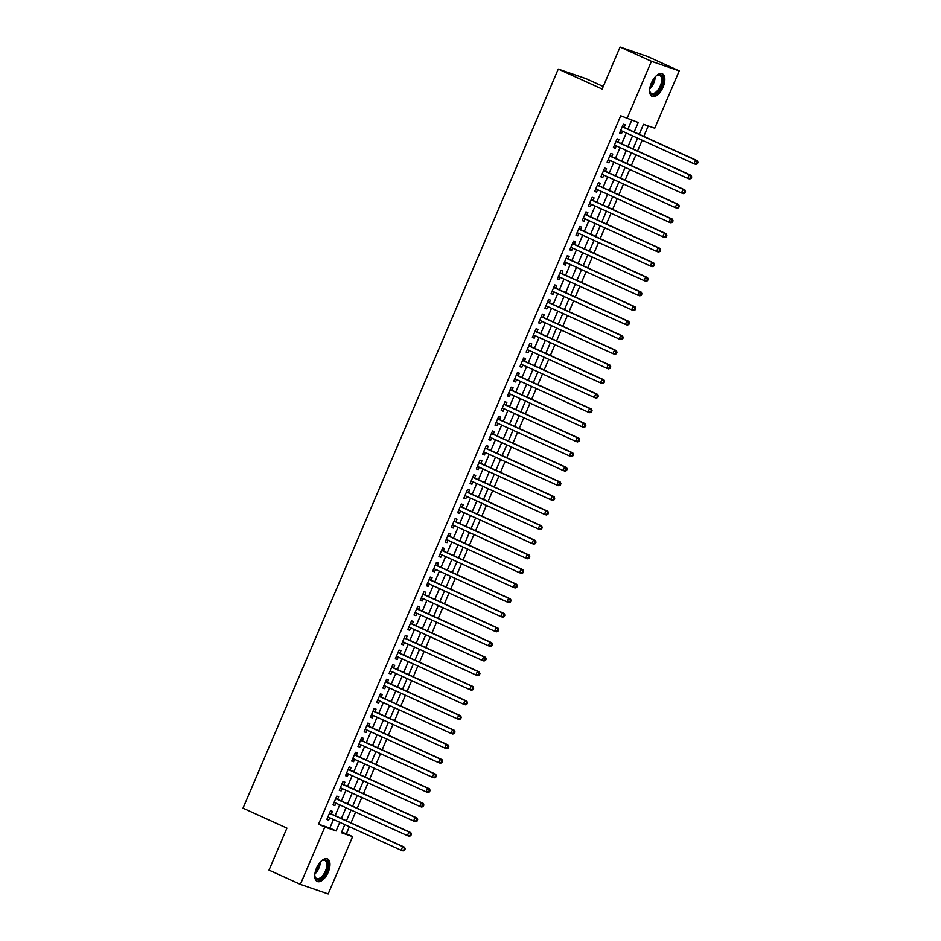 <?xml version="1.0" encoding="UTF-8"?>
<svg xmlns="http://www.w3.org/2000/svg" width="941" height="941" viewBox="0 0 941 941"><rect width="100%" height="100%" fill="white"/><g stroke="black" fill="none" stroke-linecap="round" stroke-linejoin="round"><path stroke-width="1.41" d="M316.505 868.143A12.398 6.175 -65.5 0 1 327.492 858.886A12.398 6.175 -65.5 0 1 328.221 872.189A12.398 6.175 -65.5 0 1 317.223 881.458A12.398 6.175 -65.5 0 1 316.505 868.143M651.36 83.067A12.398 6.175 -65.5 0 1 662.358 73.81A12.398 6.175 -65.5 0 1 663.087 87.113A12.398 6.175 -65.5 0 1 652.089 96.37A12.398 6.175 -65.5 0 1 651.36 83.067M603.252 86.49L586.055 78.668L558.26 69.081L243.013 808.154L286.911 828.115L269.008 870.107L300.367 884.364L324.821 827.033L336.09 830.927L339.748 822.328M558.26 69.081L602.158 89.042L620.072 47.05L647.867 56.636L679.226 70.893L654.771 128.223L643.503 124.341L639.245 134.316M341.595 832.138L346.335 833.773L349.358 826.692M350.993 822.869L355.592 812.095M357.215 808.26L361.815 797.486M363.449 793.663L368.049 782.877M369.684 779.054L374.271 768.268M375.906 764.445L380.505 753.67M382.14 749.836L386.739 739.061M388.362 735.239L392.962 724.452M394.597 720.63L399.196 709.843M400.831 706.021L405.43 695.246M407.053 691.412L411.652 680.637M413.287 676.814L417.886 666.028M419.521 662.205L424.12 651.419M425.744 647.596L430.343 636.822M431.978 632.987L436.577 622.213M438.212 618.39L442.811 607.604M444.434 603.781L449.033 592.995M450.668 589.172L455.268 578.386M456.903 574.563L461.502 563.788M463.125 559.966L467.724 549.179M469.359 545.357L473.958 534.57M475.593 530.748L480.192 519.961M481.816 516.139L486.415 505.364M488.05 501.541L492.649 490.755M494.284 486.932L498.883 476.146M500.506 472.323L505.105 461.537M506.74 457.714L511.339 446.94M512.974 443.117L517.574 432.331M519.197 428.508L523.796 417.722M525.431 413.899L530.03 403.113M531.665 399.29L536.252 388.515M537.887 384.693L542.486 373.906M544.121 370.084L548.721 359.297M550.344 355.475L554.943 344.688M556.578 340.865L561.177 330.091M562.812 326.268L567.411 315.482M569.034 311.659L573.634 300.873M575.269 297.05L579.868 286.264M581.503 282.441L586.102 271.667M587.725 267.844L592.324 257.058M593.959 253.235L598.558 242.449M600.193 238.626L604.792 227.84M606.416 224.017L611.015 213.242M612.65 209.408L617.249 198.633M618.884 194.811L623.483 184.024M625.106 180.201L629.705 169.415M631.34 165.592L635.94 154.818M637.575 150.983L642.174 140.209M643.797 136.386L648.243 125.976M346.335 833.773L352.616 836.62L328.162 893.95L300.367 884.364M331.314 813.93L332.408 811.377L330.538 810.73L326.798 819.493L328.668 820.14L329.691 817.753M337.548 799.321L338.642 796.768L336.76 796.121L333.02 804.884L334.902 805.531L335.913 803.143M343.783 784.712L344.865 782.159L342.995 781.512L339.254 790.275L341.136 790.922L342.148 788.546M350.005 770.114L351.099 767.55L349.217 766.903L345.488 775.666L347.358 776.313L348.382 773.937M356.239 755.505L357.333 752.953L355.451 752.306L351.711 761.069L353.593 761.716L354.604 759.328M362.473 740.896L363.555 738.344L361.685 737.697L357.945 746.46L359.827 747.107L360.838 744.719M368.696 726.287L369.789 723.735L367.907 723.088L364.179 731.851L366.049 732.498L367.072 730.122M374.93 711.69L376.024 709.126L374.142 708.479L370.401 717.242L372.283 717.889L373.295 715.513M381.164 697.081L382.246 694.529L380.376 693.882L376.635 702.645L378.517 703.292L379.529 700.904M387.386 682.472L388.48 679.92L386.598 679.273L382.869 688.036L384.74 688.683L385.763 686.295M393.62 667.863L394.714 665.311L392.832 664.664L389.092 673.427L390.974 674.074L391.985 671.698M399.854 653.266L400.937 650.702L399.066 650.055L395.326 658.818L397.208 659.465L398.219 657.089M406.077 638.657L407.171 636.104L405.289 635.457L401.56 644.22L403.43 644.867L404.454 642.48M412.311 624.048L413.405 621.495L411.523 620.848L407.782 629.611L409.664 630.258L410.676 627.87M418.545 609.439L419.627 606.886L417.757 606.239L414.016 615.002L415.898 615.649L416.91 613.273M424.767 594.841L425.861 592.277L423.979 591.63L420.251 600.393L422.121 601.04L423.144 598.664M431.002 580.232L432.095 577.68L430.213 577.033L426.473 585.796L428.355 586.443L429.367 584.055M437.236 565.623L438.318 563.071L436.448 562.424L432.707 571.187L434.577 571.834L435.601 569.446M443.458 551.014L444.552 548.462L442.67 547.815L438.929 556.578L440.811 557.225L441.835 554.837M449.692 536.417L450.786 533.853L448.904 533.206L445.164 541.969L447.046 542.616L448.057 540.24M455.926 521.808L457.008 519.256L455.138 518.597L451.398 527.372L453.268 528.019L454.291 525.631M462.149 507.199L463.243 504.647L461.361 504L457.62 512.763L459.502 513.41L460.525 511.022M468.383 492.59L469.477 490.038L467.595 489.391L463.854 498.154L465.736 498.801L466.748 496.413M474.617 477.993L475.699 475.428L473.829 474.782L470.088 483.545L471.959 484.192L472.982 481.816M480.839 463.384L481.933 460.831L480.051 460.173L476.311 468.947L478.193 469.594L479.204 467.207M487.073 448.775L488.167 446.222L486.285 445.575L482.545 454.338L484.427 454.985L485.438 452.597M493.296 434.166L494.39 431.613L492.519 430.966L488.779 439.729L490.649 440.376L491.673 437.988M499.53 419.568L500.624 417.004L498.742 416.357L495.001 425.12L496.883 425.767L497.895 423.391M505.764 404.959L506.846 402.395L504.976 401.748L501.235 410.511L503.117 411.17L504.129 408.782M511.986 390.35L513.08 387.798L511.198 387.151L507.47 395.914L509.34 396.561L510.363 394.173M518.22 375.741L519.314 373.189L517.432 372.542L513.692 381.305L515.574 381.952L516.585 379.564M524.455 361.144L525.537 358.58L523.667 357.933L519.926 366.696L521.808 367.343L522.82 364.967M530.677 346.535L531.771 343.971L529.889 343.324L526.16 352.087L528.03 352.746L529.054 350.358M536.911 331.926L538.005 329.374L536.123 328.727L532.383 337.49L534.265 338.137L535.276 335.749M543.145 317.317L544.227 314.765L542.357 314.118L538.617 322.881L540.499 323.528L541.51 321.14M549.368 302.72L550.461 300.155L548.579 299.509L544.851 308.272L546.721 308.919L547.744 306.543M555.602 288.111L556.696 285.546L554.814 284.9L551.073 293.663L552.955 294.321L553.967 291.933M561.836 273.502L562.918 270.949L561.048 270.302L557.307 279.065L559.189 279.712L560.201 277.324M568.058 258.893L569.152 256.34L567.27 255.693L563.541 264.456L565.412 265.103L566.435 262.715M574.292 244.284L575.386 241.731L573.504 241.084L569.764 249.847L571.646 250.494L572.657 248.118M580.526 229.686L581.609 227.122L579.738 226.475L575.998 235.238L577.88 235.885L578.891 233.509M586.749 215.077L587.843 212.525L585.961 211.878L582.232 220.641L584.102 221.288L585.126 218.9M592.983 200.468L594.077 197.916L592.195 197.269L588.454 206.032L590.336 206.679L591.348 204.291M599.217 185.859L600.299 183.307L598.429 182.66L594.688 191.423L596.559 192.07L597.582 189.694M605.439 171.262L606.533 168.698L604.651 168.051L600.911 176.814L602.793 177.461L603.816 175.085M611.674 156.653L612.767 154.101L610.885 153.454L607.145 162.217L609.027 162.864L610.039 160.476M617.908 142.044L618.99 139.491L617.12 138.845L613.379 147.608L615.249 148.255L616.273 145.867M634.199 132.011L638.245 122.518L620.707 115.79L318.54 824.187L329.809 828.068L333.479 819.482M335.114 815.647L339.713 804.873M341.336 801.05L345.935 790.264M347.57 786.441L352.169 775.655M353.804 771.832L358.403 761.057M360.027 757.223L364.626 746.448M366.261 742.625L370.86 731.839M372.495 728.016L377.094 717.23M378.717 713.407L383.316 702.633M384.951 698.798L389.55 688.024M391.185 684.201L395.773 673.415M397.408 669.592L402.007 658.806M403.642 654.983L408.241 644.197M409.864 640.374L414.463 629.6M416.098 625.777L420.698 614.991M422.333 611.168L426.932 600.382M428.555 596.559L433.154 585.773M434.789 581.95L439.388 571.175M441.023 567.352L445.622 556.566M447.246 552.743L451.845 541.957M453.48 538.134L458.079 527.348M459.714 523.525L464.313 512.751M465.936 508.928L470.535 498.142M472.17 494.319L476.769 483.533M478.404 479.71L483.004 468.924M484.627 465.101L489.226 454.327M490.861 450.504L495.46 439.718M497.095 435.895L501.694 425.109M503.317 421.286L507.917 410.499M509.551 406.677L514.151 395.902M515.786 392.079L520.385 381.293M522.008 377.47L526.607 366.684M528.242 362.861L532.841 352.075M534.476 348.252L539.075 337.478M540.699 333.643L545.298 322.869M546.933 319.046L551.532 308.26M553.167 304.437L557.754 293.651M559.389 289.828L563.988 279.054M565.623 275.219L570.222 264.445M571.846 260.622L576.445 249.836M578.08 246.013L582.679 235.226M584.314 231.404L588.913 220.629M590.536 216.795L595.135 206.02M596.77 202.197L601.37 191.411M603.005 187.588L607.604 176.802M609.227 172.979L613.826 162.205M615.461 158.37L620.06 147.596M621.695 143.773L626.294 132.987M627.918 129.164L631.717 120.272M624.13 127.435L625.224 124.882L623.342 124.236L619.601 132.999L621.483 133.646L622.507 131.269M620.072 47.05L651.431 61.306L679.226 70.893M318.54 824.187L324.821 827.033M626.977 118.637L651.431 61.306M341.383 818.505L345.982 807.719M347.605 803.896L352.205 793.11M353.84 789.287L358.439 778.513M360.074 774.69L364.673 763.904M366.296 760.081L370.895 749.295M372.53 745.472L377.129 734.686M378.764 730.863L383.363 720.088M384.987 716.266L389.586 705.479M391.221 701.657L395.82 690.87M397.455 687.048L402.054 676.261M403.677 672.439L408.276 661.664M409.911 657.841L414.51 647.055M416.145 643.232L420.745 632.446M422.368 628.623L426.967 617.837M428.602 614.014L433.201 603.24M434.836 599.417L439.435 588.631M441.058 584.808L445.658 574.022M447.293 570.199L451.892 559.413M453.527 555.59L458.126 544.815M459.749 540.993L464.348 530.206M465.983 526.384L470.582 515.597M472.217 511.775L476.816 500.988M478.44 497.166L483.039 486.391M484.674 482.557L489.273 471.782M490.908 467.959L495.495 457.173M497.13 453.35L501.729 442.564M503.364 438.741L507.964 427.967M509.587 424.132L514.186 413.358M515.821 409.535L520.42 398.749M522.055 394.926L526.654 384.14M528.277 380.317L532.877 369.542M534.512 365.708L539.111 354.933M540.746 351.111L545.345 340.324M546.968 336.502L551.567 325.715M553.202 321.893L557.801 311.118M559.436 307.284L564.035 296.509M565.659 292.686L570.258 281.9M571.893 278.077L576.492 267.291M578.127 263.468L582.726 252.694M584.349 248.859L588.948 238.085M590.583 234.262L595.183 223.476M596.817 219.653L601.417 208.867M603.04 205.044L607.639 194.258M609.274 190.435L613.873 179.66M615.508 175.838L620.107 165.051M621.73 161.229L626.33 150.442M627.965 146.62L632.564 135.833M344.806 824.622L341.348 832.738L352.616 836.62M637.61 138.139L633.011 148.913M631.387 152.748L626.788 163.522M625.153 167.345L620.554 178.131M618.919 181.954L614.32 192.74M612.697 196.563L608.098 207.338M606.463 211.172L601.864 221.947M600.229 225.769L595.629 236.556M594.006 240.378L589.407 251.165M587.772 254.987L583.173 265.762M581.538 269.596L576.951 280.371M575.316 284.194L570.716 294.98M569.082 298.803L564.482 309.589M562.859 313.412L558.26 324.186M556.625 328.021L552.026 338.795M550.391 342.618L545.792 353.404M544.169 357.227L539.569 368.013M537.934 371.836L533.335 382.611M531.7 386.445L527.101 397.22M525.478 401.042L520.879 411.829M519.244 415.651L514.645 426.438M513.01 430.26L508.411 441.047M506.787 444.87L502.188 455.644M500.553 459.467L495.954 470.253M494.319 474.076L489.72 484.862M488.097 488.685L483.498 499.471M481.863 503.294L477.263 514.068M475.628 517.891L471.029 528.677M469.406 532.5L464.807 543.286M463.172 547.109L458.573 557.895M456.938 561.718L452.339 572.493M450.715 576.315L446.116 587.102M444.481 590.924L439.882 601.711M438.247 605.534L433.648 616.32M432.025 620.143L427.426 630.917M425.791 634.74L421.192 645.526M419.557 649.349L414.969 660.135M413.334 663.958L408.735 674.744M407.1 678.567L402.501 689.341M400.878 693.164L396.279 703.95M394.644 707.773L390.045 718.559M388.41 722.382L383.81 733.168M382.187 736.991L377.588 747.766M375.953 751.6L371.354 762.375M369.719 766.197L365.12 776.984M363.497 780.807L358.897 791.593M357.262 795.416L352.663 806.19M351.028 810.025L346.429 820.799M329.809 828.068L336.09 830.927M619.684 132.822L621.483 133.646M613.45 147.431L615.249 148.255M607.216 162.04L609.027 162.864M600.993 176.649L602.793 177.461M594.759 191.246L596.559 192.07M588.525 205.856L590.336 206.679M582.303 220.465L584.102 221.288M576.068 235.074L577.88 235.885M569.834 249.671L571.646 250.494M563.612 264.28L565.412 265.103M557.378 278.889L559.189 279.712M551.155 293.498L552.955 294.321M544.921 308.107L546.721 308.919M538.687 322.704L540.499 323.528M532.465 337.313L534.265 338.137M526.231 351.922L528.03 352.746M519.997 366.531L521.808 367.343M513.774 381.129L515.574 381.952M507.54 395.738L509.34 396.561M501.306 410.347L503.117 411.17M495.084 424.956L496.883 425.767M488.85 439.553L490.649 440.376M482.615 454.162L484.427 454.985M476.393 468.771L478.193 469.594M470.159 483.38L471.959 484.192M463.925 497.977L465.736 498.801M457.702 512.586L459.502 513.41M451.468 527.195L453.268 528.019M445.234 541.804L447.046 542.616M439.012 556.402L440.811 557.225M432.778 571.011L434.577 571.834M426.544 585.62L428.355 586.443M420.321 600.229L422.121 601.04M414.087 614.826L415.898 615.649M407.853 629.435L409.664 630.258M401.631 644.044L403.43 644.867M395.396 658.653L397.208 659.465M389.174 673.25L390.974 674.074M382.94 687.859L384.74 688.683M376.706 702.468L378.517 703.292M370.483 717.077L372.283 717.889M364.249 731.675L366.049 732.498M358.015 746.284L359.827 747.107M351.793 760.893L353.593 761.716M345.559 775.502L347.358 776.313M339.325 790.099L341.136 790.922M333.102 804.708L334.902 805.531M326.868 819.317L328.668 820.14M697.363 163.852L697.987 162.393L697.234 162.134L696.611 163.593L697.363 163.852L695.822 164.393L693.952 163.746L620.695 130.446M696.611 163.593L693.952 163.746L695.505 160.099L697.387 160.746L623.13 126.988A1.588 1.376 -71 0 1 622.707 126.67L622.436 126.353M622.26 126.788L695.505 160.099L697.234 162.134M697.987 162.393L697.387 160.746M655.889 76.186A10.727 5.34 -65.5 0 1 657.053 75.374A10.727 5.34 -65.5 0 1 662.346 76.833A10.727 5.34 -65.5 0 1 661.288 86.384A10.727 5.34 -65.5 0 1 654.677 94.253A10.727 5.34 -65.5 0 1 649.796 91.348A10.727 5.34 -65.5 0 1 649.643 89.936M649.725 90.948A9.928 4.952 114.5 0 0 651.478 93.394A9.928 4.952 114.5 0 0 660.288 85.972A9.928 4.952 114.5 0 0 659.7 75.304A9.928 4.952 114.5 0 0 656.7 75.586M651.431 95.97A12.315 6.14 114.5 0 0 662.041 86.643A12.315 6.14 114.5 0 0 661.617 73.574M321.034 861.262A10.727 5.34 -65.5 0 1 322.198 860.45A10.727 5.34 -65.5 0 1 322.457 860.297A10.727 5.34 -65.5 0 1 327.844 866.296A10.727 5.34 -65.5 0 1 320.246 879.129A10.727 5.34 -65.5 0 1 314.929 876.436A10.727 5.34 -65.5 0 1 314.776 875.024M314.859 876.024A9.928 4.952 114.5 0 0 316.623 878.471A9.928 4.952 114.5 0 0 319.705 878.141A9.928 4.952 114.5 0 0 326.209 868.849A9.928 4.952 114.5 0 0 324.845 860.392A9.928 4.952 114.5 0 0 321.846 860.662M316.564 881.047A12.315 6.14 114.5 0 0 320.081 880.517A12.315 6.14 114.5 0 0 328.056 869.308A12.315 6.14 114.5 0 0 326.75 858.651M691.129 178.461L691.753 176.99L691 176.732L690.376 178.202L691.129 178.461L689.6 179.002L687.718 178.355L614.461 145.055M690.376 178.202L687.718 178.355L689.271 174.708L691.153 175.355L616.896 141.585A1.588 1.376 -71 0 1 616.473 141.268L616.214 140.962M616.026 141.397L689.271 174.708L691 176.732M691.753 176.99L691.153 175.355M684.907 193.058L685.53 191.599L684.777 191.341L684.154 192.799L684.907 193.058L683.366 193.611L681.484 192.964L608.239 159.652M684.154 192.799L681.484 192.964L683.048 189.306L684.919 189.964L610.674 156.194A1.588 1.376 -71 0 1 610.25 155.877L609.98 155.571M609.792 156.006L683.048 189.306L684.777 191.341M685.53 191.599L684.919 189.964M678.673 207.667L679.296 206.208L678.543 205.95L677.92 207.408L678.673 207.667L677.132 208.22L675.262 207.573L602.005 174.261M677.92 207.408L675.262 207.573L676.814 203.915L678.696 204.562L604.44 170.803A1.588 1.376 -71 0 1 604.016 170.486L603.746 170.18M603.569 170.615L676.814 203.915L678.543 205.95M679.296 206.208L678.696 204.562M672.439 222.276L673.062 220.817L672.309 220.559L671.686 222.017L672.439 222.276L670.909 222.817L669.027 222.17L595.782 188.87M671.686 222.017L669.027 222.17L670.592 218.524L672.462 219.171L598.205 185.412A1.588 1.376 -71 0 1 597.782 185.095L597.523 184.777M597.335 185.212L670.592 218.524L672.309 220.559M673.062 220.817L672.462 219.171M666.216 236.885L666.84 235.415L666.087 235.156L665.463 236.626L666.216 236.885L664.675 237.426L662.793 236.779L589.548 203.479M665.463 236.626L662.793 236.779L664.358 233.133L666.24 233.78L591.983 200.01A1.588 1.376 -71 0 1 591.56 199.692L591.289 199.386M591.101 199.821L664.358 233.133L666.087 235.156M666.84 235.415L666.24 233.78M659.982 251.482L660.606 250.024L659.853 249.765L659.229 251.223L659.982 251.482L658.441 252.035L656.571 251.388L583.314 218.077M659.229 251.223L656.571 251.388L658.124 247.73L660.006 248.389L585.749 214.619A1.588 1.376 -71 0 1 585.326 214.301L585.055 213.995M584.879 214.43L658.124 247.73L659.853 249.765M660.606 250.024L660.006 248.389M653.748 266.091L654.371 264.633L653.619 264.374L652.995 265.832L653.748 266.091L652.219 266.644L650.337 265.997L577.092 232.686M652.995 265.832L650.337 265.997L651.901 262.339L653.772 262.986L579.515 229.228A1.588 1.376 -71 0 1 579.091 228.91L578.833 228.604M578.644 229.039L651.901 262.339L653.619 264.374M654.371 264.633L653.772 262.986M647.526 280.7L648.149 279.242L647.396 278.983L646.773 280.442L647.526 280.7L645.985 281.253L644.103 280.594L570.858 247.295M646.773 280.442L644.103 280.594L645.667 276.948L647.549 277.595L573.292 243.837A1.588 1.376 -71 0 1 572.869 243.519L572.599 243.213M572.41 243.637L645.667 276.948L647.396 278.983M648.149 279.242L647.549 277.595M641.292 295.309L641.915 293.839L641.162 293.58L640.539 295.051L641.292 295.309L639.762 295.85L637.88 295.203L564.624 261.904M640.539 295.051L637.88 295.203L639.433 291.557L641.315 292.204L567.058 258.434A1.588 1.376 -71 0 1 566.635 258.116L566.364 257.81M566.188 258.246L639.433 291.557L641.162 293.58M641.915 293.839L641.315 292.204M635.057 309.907L635.681 308.448L634.928 308.189L634.305 309.648L635.057 309.907L633.528 310.459L631.646 309.812L558.401 276.501M634.305 309.648L631.646 309.812L633.211 306.166L635.081 306.813L560.824 273.043A1.588 1.376 -71 0 1 560.401 272.725L560.142 272.419M559.954 272.855L633.211 306.166L634.928 308.189M635.681 308.448L635.081 306.813M628.835 324.516L629.458 323.057L628.706 322.798L628.082 324.257L628.835 324.516L627.294 325.068L625.424 324.422L552.167 291.11M628.082 324.257L625.424 324.422L626.977 320.763L628.859 321.41L554.602 287.652A1.588 1.376 -71 0 1 554.178 287.334L553.908 287.029M553.72 287.464L626.977 320.763L628.706 322.798M629.458 323.057L628.859 321.41M622.601 339.125L623.224 337.666L622.472 337.407L621.848 338.866L622.601 339.125L621.072 339.677L619.19 339.019L545.933 305.719M621.848 338.866L619.19 339.019L620.742 335.372L622.624 336.019L548.368 302.261A1.588 1.376 -71 0 1 547.944 301.943L547.674 301.638M547.497 302.061L620.742 335.372L622.472 337.407M623.224 337.666L622.624 336.019M616.367 353.734L616.99 352.263L616.237 352.005L615.614 353.475L616.367 353.734L614.838 354.275L612.956 353.628L539.711 320.328M615.614 353.475L612.956 353.628L614.52 349.981L616.39 350.628L542.134 316.858A1.588 1.376 -71 0 1 541.71 316.541L541.451 316.235M541.263 316.67L614.52 349.981L616.237 352.005M616.99 352.263L616.39 350.628M610.144 368.331L610.768 366.872L610.015 366.614L609.392 368.072L610.144 368.331L608.604 368.884L606.733 368.237L533.476 334.925M609.392 368.072L606.733 368.237L608.286 364.59L610.168 365.237L535.911 331.467A1.588 1.376 -71 0 1 535.488 331.15L535.217 330.844M535.029 331.279L608.286 364.59L610.015 366.614M610.768 366.872L610.168 365.237M603.91 382.94L604.534 381.481L603.781 381.223L603.157 382.681L603.91 382.94L602.381 383.493L600.499 382.846L527.242 349.534M603.157 382.681L600.499 382.846L602.052 379.188L603.934 379.835L529.677 346.076A1.588 1.376 -71 0 1 529.254 345.759L528.983 345.453M528.807 345.888L602.052 379.188L603.781 381.223M604.534 381.481L603.934 379.835M597.676 397.549L598.3 396.09L597.547 395.832L596.935 397.29L597.676 397.549L596.147 398.102L594.265 397.443L521.02 364.143M596.935 397.29L594.265 397.443L595.829 393.797L597.7 394.444L523.443 360.685A1.588 1.376 -71 0 1 523.02 360.368L522.761 360.062M522.573 360.485L595.829 393.797L597.547 395.832M598.3 396.09L597.7 394.444M591.454 412.158L592.077 410.699L591.324 410.429L590.701 411.899L591.454 412.158L589.913 412.699L588.043 412.052L514.786 378.752M590.701 411.899L588.043 412.052L589.595 408.406L591.477 409.053L517.221 375.294A1.588 1.376 -71 0 1 516.797 374.965L516.527 374.659M516.338 375.094L589.595 408.406L591.324 410.429M592.077 410.699L591.477 409.053M585.22 426.755L585.843 425.297L585.09 425.038L584.467 426.496L585.22 426.755L583.691 427.308L581.809 426.661L508.552 393.35M584.467 426.496L581.809 426.661L583.361 423.015L585.243 423.662L510.987 389.892A1.588 1.376 -71 0 1 510.563 389.574L510.304 389.268M510.116 389.703L583.361 423.015L585.09 425.038M585.843 425.297L585.243 423.662M578.986 441.364L579.609 439.906L578.868 439.647L578.245 441.106L578.986 441.364L577.456 441.917L575.574 441.27L502.329 407.959M578.245 441.106L575.574 441.27L577.139 437.612L579.009 438.259L504.752 404.501A1.588 1.376 -71 0 1 504.341 404.183L504.07 403.877M503.882 404.312L577.139 437.612L578.868 439.647M579.609 439.906L579.009 438.259M572.763 455.973L573.387 454.515L572.634 454.256L572.01 455.715L572.763 455.973L571.222 456.526L569.352 455.879L496.095 422.568M572.01 455.715L569.352 455.879L570.905 452.221L572.787 452.868L498.53 419.11A1.588 1.376 -71 0 1 498.107 418.792L497.836 418.486M497.648 418.921L570.905 452.221L572.634 454.256M573.387 454.515L572.787 452.868M566.529 470.582L567.152 469.124L566.4 468.865L565.776 470.324L566.529 470.582L565 471.123L563.118 470.476L489.861 437.177M565.776 470.324L563.118 470.476L564.671 466.83L566.553 467.477L492.296 433.719A1.588 1.376 -71 0 1 491.872 433.389L491.614 433.083M491.425 433.519L564.671 466.83L566.4 468.865M567.152 469.124L566.553 467.477M560.295 485.18L560.918 483.721L560.177 483.462L559.554 484.921L560.295 485.18L558.766 485.732L556.884 485.085L483.639 451.774M559.554 484.921L556.884 485.085L558.448 481.439L560.318 482.086L486.074 448.316A1.588 1.376 -71 0 1 485.65 447.998L485.38 447.693M485.191 448.128L558.448 481.439L560.177 483.462M560.918 483.721L560.318 482.086M554.073 499.789L554.696 498.33L553.943 498.071L553.32 499.53L554.073 499.789L552.532 500.341L550.661 499.695L477.405 466.383M553.32 499.53L550.661 499.695L552.214 496.036L554.096 496.683L479.839 462.925A1.588 1.376 -71 0 1 479.416 462.607L479.145 462.302M478.969 462.737L552.214 496.036L553.943 498.071M554.696 498.33L554.096 496.683M547.838 514.398L548.462 512.939L547.709 512.68L547.086 514.139L547.838 514.398L546.309 514.95L544.427 514.304L471.17 480.992M547.086 514.139L544.427 514.304L545.98 510.645L547.862 511.292L473.605 477.534A1.588 1.376 -71 0 1 473.182 477.216L472.923 476.911M472.735 477.346L545.98 510.645L547.709 512.68M548.462 512.939L547.862 511.292M541.616 529.007L542.228 527.548L541.487 527.289L540.863 528.748L541.616 529.007L540.075 529.548L538.193 528.901L464.948 495.601M540.863 528.748L538.193 528.901L539.758 525.254L541.628 525.901L467.383 492.143A1.588 1.376 -71 0 1 466.959 491.814L466.689 491.508M466.501 491.943L539.758 525.254L541.487 527.289M542.228 527.548L541.628 525.901M535.382 543.604L536.005 542.145L535.253 541.887L534.629 543.345L535.382 543.604L533.841 544.157L531.971 543.51L458.714 510.198M534.629 543.345L531.971 543.51L533.523 539.863L535.405 540.51L461.149 506.74A1.588 1.376 -71 0 1 460.725 506.423L460.455 506.117M460.278 506.552L533.523 539.863L535.253 541.887M536.005 542.145L535.405 540.51M529.148 558.213L529.771 556.754L529.018 556.496L528.395 557.954L529.148 558.213L527.619 558.766L525.737 558.119L452.48 524.807M528.395 557.954L525.737 558.119L527.289 554.461L529.171 555.108L454.915 521.349A1.588 1.376 -71 0 1 454.491 521.032L454.232 520.726M454.044 521.161L527.289 554.461L529.018 556.496M529.771 556.754L529.171 555.108M522.925 572.822L523.549 571.363L522.796 571.105L522.173 572.563L522.925 572.822L521.385 573.375L519.503 572.728L446.257 539.416M522.173 572.563L519.503 572.728L521.067 569.07L522.949 569.717L448.692 535.958A1.588 1.376 -71 0 1 448.269 535.641L447.998 535.335M447.81 535.77L521.067 569.07L522.796 571.105M523.549 571.363L522.949 569.717M516.691 587.431L517.315 585.972L516.562 585.714L515.939 587.172L516.691 587.431L515.15 587.972L513.28 587.325L440.023 554.026M515.939 587.172L513.28 587.325L514.833 583.679L516.715 584.326L442.458 550.567A1.588 1.376 -71 0 1 442.035 550.238L441.764 549.932M441.588 550.367L514.833 583.679L516.562 585.714M517.315 585.972L516.715 584.326M510.457 602.04L511.081 600.57L510.328 600.311L509.704 601.769L510.457 602.04L508.928 602.581L507.046 601.934L433.801 568.623M509.704 601.769L507.046 601.934L508.611 598.288L510.481 598.935L436.224 565.165A1.588 1.376 -71 0 1 435.801 564.847L435.542 564.541M435.354 564.976L508.611 598.288L510.328 600.311M511.081 600.57L510.481 598.935M504.235 616.637L504.858 615.179L504.105 614.92L503.482 616.379L504.235 616.637L502.694 617.19L500.812 616.543L427.567 583.232M503.482 616.379L500.812 616.543L502.376 612.885L504.258 613.532L430.002 579.774A1.588 1.376 -71 0 1 429.578 579.456L429.308 579.15M429.12 579.585L502.376 612.885L504.105 614.92M504.858 615.179L504.258 613.532M498.001 631.246L498.624 629.788L497.871 629.529L497.248 630.988L498.001 631.246L496.46 631.799L494.59 631.152L421.333 597.841M497.248 630.988L494.59 631.152L496.142 627.494L498.024 628.141L423.768 594.383A1.588 1.376 -71 0 1 423.344 594.065L423.074 593.759M422.897 594.194L496.142 627.494L497.871 629.529M498.624 629.788L498.024 628.141M491.767 645.855L492.39 644.397L491.637 644.138L491.014 645.597L491.767 645.855L490.237 646.396L488.355 645.749L415.11 612.45M491.014 645.597L488.355 645.749L489.92 642.103L491.79 642.75L417.533 608.992A1.588 1.376 -71 0 1 417.11 608.674L416.851 608.357M416.663 608.792L489.92 642.103L491.637 644.138M492.39 644.397L491.79 642.75M485.544 660.464L486.168 658.994L485.415 658.735L484.791 660.206L485.544 660.464L484.003 661.005L482.133 660.359L408.876 627.059M484.791 660.206L482.133 660.359L483.686 656.712L485.568 657.359L411.311 623.589A1.588 1.376 -71 0 1 410.888 623.271L410.617 622.966M410.429 623.401L483.686 656.712L485.415 658.735M486.168 658.994L485.568 657.359M479.31 675.062L479.934 673.603L479.181 673.344L478.557 674.803L479.31 675.062L477.781 675.614L475.899 674.968L402.642 641.656M478.557 674.803L475.899 674.968L477.452 671.309L479.334 671.956L405.077 638.198A1.588 1.376 -71 0 1 404.654 637.88L404.383 637.575M404.207 638.01L477.452 671.309L479.181 673.344M479.934 673.603L479.334 671.956M473.076 689.671L473.699 688.212L472.947 687.953L472.323 689.412L473.076 689.671L471.547 690.223L469.665 689.577L396.42 656.265M472.323 689.412L469.665 689.577L471.229 685.918L473.1 686.565L398.843 652.807A1.588 1.376 -71 0 1 398.419 652.489L398.161 652.184M397.972 652.619L471.229 685.918L472.947 687.953M473.699 688.212L473.1 686.565M466.854 704.28L467.477 702.821L466.724 702.562L466.101 704.021L466.854 704.28L465.313 704.821L463.442 704.174L390.186 670.874M466.101 704.021L463.442 704.174L464.995 700.527L466.877 701.174L392.62 667.416A1.588 1.376 -71 0 1 392.197 667.098L391.926 666.781M391.738 667.216L464.995 700.527L466.724 702.562M467.477 702.821L466.877 701.174M460.62 718.889L461.243 717.418L460.49 717.16L459.867 718.63L460.62 718.889L459.09 719.43L457.208 718.783L383.952 685.483M459.867 718.63L457.208 718.783L458.761 715.136L460.643 715.783L386.386 682.013A1.588 1.376 -71 0 1 385.963 681.696L385.692 681.39M385.516 681.825L458.761 715.136L460.49 717.16M461.243 717.418L460.643 715.783M454.385 733.486L455.009 732.027L454.256 731.769L453.633 733.227L454.385 733.486L452.856 734.039L450.974 733.392L377.729 700.08M453.633 733.227L450.974 733.392L452.539 729.734L454.409 730.381L380.152 696.622A1.588 1.376 -71 0 1 379.729 696.305L379.47 695.999M379.282 696.434L452.539 729.734L454.256 731.769M455.009 732.027L454.409 730.381M448.163 748.095L448.786 746.636L448.034 746.378L447.41 747.836L448.163 748.095L446.622 748.648L444.752 748.001L371.495 714.69M447.41 747.836L444.752 748.001L446.305 744.343L448.187 744.99L373.93 711.231A1.588 1.376 -71 0 1 373.506 710.914L373.236 710.608M373.048 711.043L446.305 744.343L448.034 746.378M448.786 746.636L448.187 744.99M441.929 762.704L442.552 761.245L441.8 760.987L441.176 762.445L441.929 762.704L440.4 763.245L438.518 762.598L365.261 729.299M441.176 762.445L438.518 762.598L440.07 758.952L441.952 759.599L367.696 725.84A1.588 1.376 -71 0 1 367.272 725.523L367.002 725.205M366.825 725.64L440.07 758.952L441.8 760.987M442.552 761.245L441.952 759.599M435.695 777.313L436.318 775.843L435.565 775.584L434.954 777.054L435.695 777.313L434.166 777.854L432.284 777.207L359.039 743.908M434.954 777.054L432.284 777.207L433.848 773.561L435.718 774.208L361.462 740.438A1.588 1.376 -71 0 1 361.038 740.12L360.779 739.814M360.591 740.249L433.848 773.561L435.565 775.584M436.318 775.843L435.718 774.208M429.472 791.91L430.096 790.452L429.343 790.193L428.72 791.652L429.472 791.91L427.932 792.463L426.061 791.816L352.804 758.505M428.72 791.652L426.061 791.816L427.614 788.158L429.496 788.817L355.239 755.047A1.588 1.376 -71 0 1 354.816 754.729L354.545 754.423M354.357 754.858L427.614 788.158L429.343 790.193M430.096 790.452L429.496 788.817M423.238 806.519L423.862 805.061L423.109 804.802L422.485 806.261L423.238 806.519L421.709 807.072L419.827 806.425L346.57 773.114M422.485 806.261L419.827 806.425L421.38 802.767L423.262 803.414L349.005 769.656A1.588 1.376 -71 0 1 348.582 769.338L348.323 769.032M348.135 769.467L421.38 802.767L423.109 804.802M423.862 805.061L423.262 803.414M417.004 821.128L417.628 819.67L416.887 819.411L416.263 820.87L417.004 821.128L415.475 821.669L413.593 821.023L340.348 787.723M416.263 820.87L413.593 821.023L415.157 817.376L417.028 818.023L342.771 784.265A1.588 1.376 -71 0 1 342.359 783.947L342.089 783.63M341.901 784.065L415.157 817.376L416.887 819.411M417.628 819.67L417.028 818.023M410.782 835.737L411.405 834.267L410.652 834.008L410.029 835.479L410.782 835.737L409.241 836.278L407.371 835.632L334.114 802.332M410.029 835.479L407.371 835.632L408.923 831.985L410.805 832.632L336.549 798.862A1.588 1.376 -71 0 1 336.125 798.544L335.855 798.239M335.666 798.674L408.923 831.985L410.652 834.008M411.405 834.267L410.805 832.632M404.548 850.335L405.171 848.876L404.418 848.617L403.795 850.076L404.548 850.335L403.019 850.887L401.137 850.241L327.88 816.929M403.795 850.076L401.137 850.241L402.689 846.582L404.571 847.241L330.315 813.471A1.588 1.376 -71 0 1 329.891 813.153L329.632 812.848M329.444 813.283L402.689 846.582L404.418 848.617M405.171 848.876L404.571 847.241M622.295 126.694L623.13 126.988M655.159 76.962A9.928 4.952 -65.5 0 1 653.76 82.996A9.928 4.952 -65.5 0 1 649.737 88.877M649.972 87.466A9.61 4.787 114.5 0 0 652.983 82.655A9.61 4.787 114.5 0 0 654.254 78.068M320.293 862.038A9.928 4.952 -65.5 0 1 314.87 873.954M315.106 872.542A9.61 4.787 114.5 0 0 319.387 863.144M616.061 141.303L616.896 141.585M609.839 155.912L610.674 156.194M603.604 170.509L604.44 170.803M597.37 185.118L598.205 185.412M591.148 199.727L591.983 200.01M584.914 214.336L585.749 214.619M578.68 228.945L579.515 229.228M572.457 243.543L573.292 243.837M566.223 258.152L567.058 258.434M559.989 272.761L560.824 273.043M553.767 287.37L554.602 287.652M547.533 301.967L548.368 302.261M541.31 316.576L542.134 316.858M535.076 331.185L535.911 331.467M528.842 345.794L529.677 346.076M522.62 360.391L523.443 360.685M516.386 375L517.221 375.294M510.151 389.609L510.987 389.892M503.929 404.218L504.752 404.501M497.695 418.816L498.53 419.11M491.461 433.425L492.296 433.719M485.238 448.034L486.074 448.316M479.004 462.643L479.839 462.925M472.77 477.24L473.605 477.534M466.548 491.849L467.383 492.143M460.314 506.458L461.149 506.74M454.08 521.067L454.915 521.349M447.857 535.664L448.692 535.958M441.623 550.273L442.458 550.567M435.389 564.882L436.224 565.165M429.167 579.491L430.002 579.774M422.932 594.089L423.768 594.383M416.698 608.698L417.533 608.992M410.476 623.307L411.311 623.589M404.242 637.916L405.077 638.198M398.008 652.513L398.843 652.807M391.785 667.122L392.62 667.416M385.551 681.731L386.386 682.013M379.329 696.34L380.152 696.622M373.095 710.937L373.93 711.231M366.861 725.546L367.696 725.84M360.638 740.155L361.462 740.438M354.404 754.764L355.239 755.047M348.17 769.362L349.005 769.656M341.948 783.971L342.771 784.265M335.714 798.58L336.549 798.862M329.479 813.189L330.315 813.471"/></g></svg>
